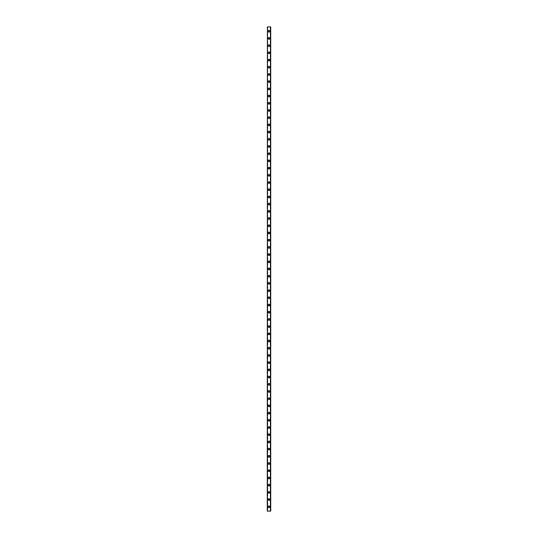 <?xml version="1.0" encoding="UTF-8"?>
<svg xmlns="http://www.w3.org/2000/svg" width="538" height="538" viewBox="0 0 538 538"><rect width="100%" height="100%" fill="white"/><g stroke="black" fill="none" stroke-linecap="round" stroke-linejoin="round"><path stroke-width="0.4" stroke-dasharray="2.69 2.02" d="M270.332 26.9L270.58 511.1L267.272 511.1L267.272 26.9L270.728 26.9L270.728 511.1L270.231 511.1L270.332 26.9M267.668 26.9L267.46 511.1L267.668 26.9M269.504 506.776A0.504 0.504 0 0 0 269 506.271A0.504 0.504 0 0 0 268.496 506.776A0.504 0.504 0 0 0 269 507.28A0.504 0.504 0 0 0 269.504 506.776A0.504 0.504 0 0 0 269 506.271A0.504 0.504 0 0 0 268.496 506.776A0.504 0.504 0 0 0 269 507.28A0.504 0.504 0 0 0 269.504 506.776M268.132 506.776A0.868 0.868 0 0 1 269 505.915A0.868 0.868 0 0 1 269.868 506.776A0.868 0.868 0 0 0 269 505.915A0.868 0.868 0 0 0 268.132 506.776A0.868 0.868 0 0 0 269 507.643A0.868 0.868 0 0 0 269.868 506.776A0.868 0.868 0 0 0 269 505.915A0.868 0.868 0 0 0 268.132 506.776A0.868 0.868 0 0 0 269 507.643A0.868 0.868 0 0 0 269.868 506.776A0.868 0.868 0 0 1 269 507.643A0.868 0.868 0 0 1 268.132 506.776M269.504 499.573A0.504 0.504 0 0 0 269 499.069A0.504 0.504 0 0 0 268.496 499.573A0.504 0.504 0 0 0 269 500.078A0.504 0.504 0 0 0 269.504 499.573A0.504 0.504 0 0 0 269 499.069A0.504 0.504 0 0 0 268.496 499.573A0.504 0.504 0 0 0 269 500.078A0.504 0.504 0 0 0 269.504 499.573M268.132 499.573A0.868 0.868 0 0 1 269 498.706A0.868 0.868 0 0 1 269.868 499.573A0.868 0.868 0 0 0 269 498.706A0.868 0.868 0 0 0 268.132 499.573A0.868 0.868 0 0 0 269 500.434A0.868 0.868 0 0 0 269.868 499.573A0.868 0.868 0 0 0 269 498.706A0.868 0.868 0 0 0 268.132 499.573A0.868 0.868 0 0 0 269 500.434A0.868 0.868 0 0 0 269.868 499.573A0.868 0.868 0 0 1 269 500.434A0.868 0.868 0 0 1 268.132 499.573M269.504 492.364A0.504 0.504 0 0 0 269 491.86A0.504 0.504 0 0 0 268.496 492.364A0.504 0.504 0 0 0 269 492.869A0.504 0.504 0 0 0 269.504 492.364A0.504 0.504 0 0 0 269 491.86A0.504 0.504 0 0 0 268.496 492.364A0.504 0.504 0 0 0 269 492.869A0.504 0.504 0 0 0 269.504 492.364M268.132 492.364A0.868 0.868 0 0 1 269 491.503A0.868 0.868 0 0 1 269.868 492.364A0.868 0.868 0 0 0 269 491.503A0.868 0.868 0 0 0 268.132 492.364A0.868 0.868 0 0 0 269 493.232A0.868 0.868 0 0 0 269.868 492.364A0.868 0.868 0 0 0 269 491.503A0.868 0.868 0 0 0 268.132 492.364A0.868 0.868 0 0 0 269 493.232A0.868 0.868 0 0 0 269.868 492.364A0.868 0.868 0 0 1 269 493.232A0.868 0.868 0 0 1 268.132 492.364M269.504 485.162A0.504 0.504 0 0 0 269 484.657A0.504 0.504 0 0 0 268.496 485.162A0.504 0.504 0 0 0 269 485.666A0.504 0.504 0 0 0 269.504 485.162A0.504 0.504 0 0 0 269 484.657A0.504 0.504 0 0 0 268.496 485.162A0.504 0.504 0 0 0 269 485.666A0.504 0.504 0 0 0 269.504 485.162M268.132 485.162A0.868 0.868 0 0 1 269 484.294A0.868 0.868 0 0 1 269.868 485.162A0.868 0.868 0 0 0 269 484.294A0.868 0.868 0 0 0 268.132 485.162A0.868 0.868 0 0 0 269 486.022A0.868 0.868 0 0 0 269.868 485.162A0.868 0.868 0 0 0 269 484.294A0.868 0.868 0 0 0 268.132 485.162A0.868 0.868 0 0 0 269 486.022A0.868 0.868 0 0 0 269.868 485.162A0.868 0.868 0 0 1 269 486.022A0.868 0.868 0 0 1 268.132 485.162M269.504 477.952A0.504 0.504 0 0 0 269 477.448A0.504 0.504 0 0 0 268.496 477.952A0.504 0.504 0 0 0 269 478.457A0.504 0.504 0 0 0 269.504 477.952A0.504 0.504 0 0 0 269 477.448A0.504 0.504 0 0 0 268.496 477.952A0.504 0.504 0 0 0 269 478.457A0.504 0.504 0 0 0 269.504 477.952M268.132 477.952A0.868 0.868 0 0 1 269 477.092A0.868 0.868 0 0 1 269.868 477.952A0.868 0.868 0 0 0 269 477.092A0.868 0.868 0 0 0 268.132 477.952A0.868 0.868 0 0 0 269 478.82A0.868 0.868 0 0 0 269.868 477.952A0.868 0.868 0 0 0 269 477.092A0.868 0.868 0 0 0 268.132 477.952A0.868 0.868 0 0 0 269 478.82A0.868 0.868 0 0 0 269.868 477.952A0.868 0.868 0 0 1 269 478.82A0.868 0.868 0 0 1 268.132 477.952M269.504 470.75A0.504 0.504 0 0 0 269 470.246A0.504 0.504 0 0 0 268.496 470.75A0.504 0.504 0 0 0 269 471.254A0.504 0.504 0 0 0 269.504 470.75A0.504 0.504 0 0 0 269 470.246A0.504 0.504 0 0 0 268.496 470.75A0.504 0.504 0 0 0 269 471.254A0.504 0.504 0 0 0 269.504 470.75M268.132 470.75A0.868 0.868 0 0 1 269 469.882A0.868 0.868 0 0 1 269.868 470.75A0.868 0.868 0 0 0 269 469.882A0.868 0.868 0 0 0 268.132 470.75A0.868 0.868 0 0 0 269 471.618A0.868 0.868 0 0 0 269.868 470.75A0.868 0.868 0 0 0 269 469.882A0.868 0.868 0 0 0 268.132 470.75A0.868 0.868 0 0 0 269 471.618A0.868 0.868 0 0 0 269.868 470.75A0.868 0.868 0 0 1 269 471.618A0.868 0.868 0 0 1 268.132 470.75M269.504 463.548A0.504 0.504 0 0 0 269 463.043A0.504 0.504 0 0 0 268.496 463.548A0.504 0.504 0 0 0 269 464.052A0.504 0.504 0 0 0 269.504 463.548A0.504 0.504 0 0 0 269 463.043A0.504 0.504 0 0 0 268.496 463.548A0.504 0.504 0 0 0 269 464.052A0.504 0.504 0 0 0 269.504 463.548M268.132 463.548A0.868 0.868 0 0 1 269 462.68A0.868 0.868 0 0 1 269.868 463.548A0.868 0.868 0 0 0 269 462.68A0.868 0.868 0 0 0 268.132 463.548A0.868 0.868 0 0 0 269 464.408A0.868 0.868 0 0 0 269.868 463.548A0.868 0.868 0 0 0 269 462.68A0.868 0.868 0 0 0 268.132 463.548A0.868 0.868 0 0 0 269 464.408A0.868 0.868 0 0 0 269.868 463.548A0.868 0.868 0 0 1 269 464.408A0.868 0.868 0 0 1 268.132 463.548M269.504 456.338A0.504 0.504 0 0 0 269 455.834A0.504 0.504 0 0 0 268.496 456.338A0.504 0.504 0 0 0 269 456.843A0.504 0.504 0 0 0 269.504 456.338A0.504 0.504 0 0 0 269 455.834A0.504 0.504 0 0 0 268.496 456.338A0.504 0.504 0 0 0 269 456.843A0.504 0.504 0 0 0 269.504 456.338M268.132 456.338A0.868 0.868 0 0 1 269 455.478A0.868 0.868 0 0 1 269.868 456.338A0.868 0.868 0 0 0 269 455.478A0.868 0.868 0 0 0 268.132 456.338A0.868 0.868 0 0 0 269 457.206A0.868 0.868 0 0 0 269.868 456.338A0.868 0.868 0 0 0 269 455.478A0.868 0.868 0 0 0 268.132 456.338A0.868 0.868 0 0 0 269 457.206A0.868 0.868 0 0 0 269.868 456.338A0.868 0.868 0 0 1 269 457.206A0.868 0.868 0 0 1 268.132 456.338M269.504 449.136A0.504 0.504 0 0 0 269 448.631A0.504 0.504 0 0 0 268.496 449.136A0.504 0.504 0 0 0 269 449.64A0.504 0.504 0 0 0 269.504 449.136A0.504 0.504 0 0 0 269 448.631A0.504 0.504 0 0 0 268.496 449.136A0.504 0.504 0 0 0 269 449.64A0.504 0.504 0 0 0 269.504 449.136M268.132 449.136A0.868 0.868 0 0 1 269 448.268A0.868 0.868 0 0 1 269.868 449.136A0.868 0.868 0 0 0 269 448.268A0.868 0.868 0 0 0 268.132 449.136A0.868 0.868 0 0 0 269 449.997A0.868 0.868 0 0 0 269.868 449.136A0.868 0.868 0 0 0 269 448.268A0.868 0.868 0 0 0 268.132 449.136A0.868 0.868 0 0 0 269 449.997A0.868 0.868 0 0 0 269.868 449.136A0.868 0.868 0 0 1 269 449.997A0.868 0.868 0 0 1 268.132 449.136M269.504 441.927A0.504 0.504 0 0 0 269 441.422A0.504 0.504 0 0 0 268.496 441.927A0.504 0.504 0 0 0 269 442.431A0.504 0.504 0 0 0 269.504 441.927A0.504 0.504 0 0 0 269 441.422A0.504 0.504 0 0 0 268.496 441.927A0.504 0.504 0 0 0 269 442.431A0.504 0.504 0 0 0 269.504 441.927M268.132 441.927A0.868 0.868 0 0 1 269 441.066A0.868 0.868 0 0 1 269.868 441.927A0.868 0.868 0 0 0 269 441.066A0.868 0.868 0 0 0 268.132 441.927A0.868 0.868 0 0 0 269 442.794A0.868 0.868 0 0 0 269.868 441.927A0.868 0.868 0 0 0 269 441.066A0.868 0.868 0 0 0 268.132 441.927A0.868 0.868 0 0 0 269 442.794A0.868 0.868 0 0 0 269.868 441.927A0.868 0.868 0 0 1 269 442.794A0.868 0.868 0 0 1 268.132 441.927M269.504 434.724A0.504 0.504 0 0 0 269 434.22A0.504 0.504 0 0 0 268.496 434.724A0.504 0.504 0 0 0 269 435.229A0.504 0.504 0 0 0 269.504 434.724A0.504 0.504 0 0 0 269 434.22A0.504 0.504 0 0 0 268.496 434.724A0.504 0.504 0 0 0 269 435.229A0.504 0.504 0 0 0 269.504 434.724M268.132 434.724A0.868 0.868 0 0 1 269 433.857A0.868 0.868 0 0 1 269.868 434.724A0.868 0.868 0 0 0 269 433.857A0.868 0.868 0 0 0 268.132 434.724A0.868 0.868 0 0 0 269 435.585A0.868 0.868 0 0 0 269.868 434.724A0.868 0.868 0 0 0 269 433.857A0.868 0.868 0 0 0 268.132 434.724A0.868 0.868 0 0 0 269 435.585A0.868 0.868 0 0 0 269.868 434.724A0.868 0.868 0 0 1 269 435.585A0.868 0.868 0 0 1 268.132 434.724M269.504 427.515A0.504 0.504 0 0 0 269 427.011A0.504 0.504 0 0 0 268.496 427.515A0.504 0.504 0 0 0 269 428.019A0.504 0.504 0 0 0 269.504 427.515A0.504 0.504 0 0 0 269 427.011A0.504 0.504 0 0 0 268.496 427.515A0.504 0.504 0 0 0 269 428.019A0.504 0.504 0 0 0 269.504 427.515M268.132 427.515A0.868 0.868 0 0 1 269 426.654A0.868 0.868 0 0 1 269.868 427.515A0.868 0.868 0 0 0 269 426.654A0.868 0.868 0 0 0 268.132 427.515A0.868 0.868 0 0 0 269 428.382A0.868 0.868 0 0 0 269.868 427.515A0.868 0.868 0 0 0 269 426.654A0.868 0.868 0 0 0 268.132 427.515A0.868 0.868 0 0 0 269 428.382A0.868 0.868 0 0 0 269.868 427.515A0.868 0.868 0 0 1 269 428.382A0.868 0.868 0 0 1 268.132 427.515M269.504 420.312A0.504 0.504 0 0 0 269 419.808A0.504 0.504 0 0 0 268.496 420.312A0.504 0.504 0 0 0 269 420.817A0.504 0.504 0 0 0 269.504 420.312A0.504 0.504 0 0 0 269 419.808A0.504 0.504 0 0 0 268.496 420.312A0.504 0.504 0 0 0 269 420.817A0.504 0.504 0 0 0 269.504 420.312M268.132 420.312A0.868 0.868 0 0 1 269 419.445A0.868 0.868 0 0 1 269.868 420.312A0.868 0.868 0 0 0 269 419.445A0.868 0.868 0 0 0 268.132 420.312A0.868 0.868 0 0 0 269 421.18A0.868 0.868 0 0 0 269.868 420.312A0.868 0.868 0 0 0 269 419.445A0.868 0.868 0 0 0 268.132 420.312A0.868 0.868 0 0 0 269 421.18A0.868 0.868 0 0 0 269.868 420.312A0.868 0.868 0 0 1 269 421.18A0.868 0.868 0 0 1 268.132 420.312M269.504 413.11A0.504 0.504 0 0 0 269 412.606A0.504 0.504 0 0 0 268.496 413.11A0.504 0.504 0 0 0 269 413.614A0.504 0.504 0 0 0 269.504 413.11A0.504 0.504 0 0 0 269 412.606A0.504 0.504 0 0 0 268.496 413.11A0.504 0.504 0 0 0 269 413.614A0.504 0.504 0 0 0 269.504 413.11M268.132 413.11A0.868 0.868 0 0 1 269 412.243A0.868 0.868 0 0 1 269.868 413.11A0.868 0.868 0 0 0 269 412.243A0.868 0.868 0 0 0 268.132 413.11A0.868 0.868 0 0 0 269 413.971A0.868 0.868 0 0 0 269.868 413.11A0.868 0.868 0 0 0 269 412.243A0.868 0.868 0 0 0 268.132 413.11A0.868 0.868 0 0 0 269 413.971A0.868 0.868 0 0 0 269.868 413.11A0.868 0.868 0 0 1 269 413.971A0.868 0.868 0 0 1 268.132 413.11M269.504 405.901A0.504 0.504 0 0 0 269 405.396A0.504 0.504 0 0 0 268.496 405.901A0.504 0.504 0 0 0 269 406.405A0.504 0.504 0 0 0 269.504 405.901A0.504 0.504 0 0 0 269 405.396A0.504 0.504 0 0 0 268.496 405.901A0.504 0.504 0 0 0 269 406.405A0.504 0.504 0 0 0 269.504 405.901M268.132 405.901A0.868 0.868 0 0 1 269 405.04A0.868 0.868 0 0 1 269.868 405.901A0.868 0.868 0 0 0 269 405.04A0.868 0.868 0 0 0 268.132 405.901A0.868 0.868 0 0 0 269 406.768A0.868 0.868 0 0 0 269.868 405.901A0.868 0.868 0 0 0 269 405.04A0.868 0.868 0 0 0 268.132 405.901A0.868 0.868 0 0 0 269 406.768A0.868 0.868 0 0 0 269.868 405.901A0.868 0.868 0 0 1 269 406.768A0.868 0.868 0 0 1 268.132 405.901M269.504 398.698A0.504 0.504 0 0 0 269 398.194A0.504 0.504 0 0 0 268.496 398.698A0.504 0.504 0 0 0 269 399.203A0.504 0.504 0 0 0 269.504 398.698A0.504 0.504 0 0 0 269 398.194A0.504 0.504 0 0 0 268.496 398.698A0.504 0.504 0 0 0 269 399.203A0.504 0.504 0 0 0 269.504 398.698M268.132 398.698A0.868 0.868 0 0 1 269 397.831A0.868 0.868 0 0 1 269.868 398.698A0.868 0.868 0 0 0 269 397.831A0.868 0.868 0 0 0 268.132 398.698A0.868 0.868 0 0 0 269 399.559A0.868 0.868 0 0 0 269.868 398.698A0.868 0.868 0 0 0 269 397.831A0.868 0.868 0 0 0 268.132 398.698A0.868 0.868 0 0 0 269 399.559A0.868 0.868 0 0 0 269.868 398.698A0.868 0.868 0 0 1 269 399.559A0.868 0.868 0 0 1 268.132 398.698M269.504 391.489A0.504 0.504 0 0 0 269 390.985A0.504 0.504 0 0 0 268.496 391.489A0.504 0.504 0 0 0 269 391.994A0.504 0.504 0 0 0 269.504 391.489A0.504 0.504 0 0 0 269 390.985A0.504 0.504 0 0 0 268.496 391.489A0.504 0.504 0 0 0 269 391.994A0.504 0.504 0 0 0 269.504 391.489M268.132 391.489A0.868 0.868 0 0 1 269 390.628A0.868 0.868 0 0 1 269.868 391.489A0.868 0.868 0 0 0 269 390.628A0.868 0.868 0 0 0 268.132 391.489A0.868 0.868 0 0 0 269 392.357A0.868 0.868 0 0 0 269.868 391.489A0.868 0.868 0 0 0 269 390.628A0.868 0.868 0 0 0 268.132 391.489A0.868 0.868 0 0 0 269 392.357A0.868 0.868 0 0 0 269.868 391.489A0.868 0.868 0 0 1 269 392.357A0.868 0.868 0 0 1 268.132 391.489M269.504 384.287A0.504 0.504 0 0 0 269 383.782A0.504 0.504 0 0 0 268.496 384.287A0.504 0.504 0 0 0 269 384.791A0.504 0.504 0 0 0 269.504 384.287A0.504 0.504 0 0 0 269 383.782A0.504 0.504 0 0 0 268.496 384.287A0.504 0.504 0 0 0 269 384.791A0.504 0.504 0 0 0 269.504 384.287M268.132 384.287A0.868 0.868 0 0 1 269 383.419A0.868 0.868 0 0 1 269.868 384.287A0.868 0.868 0 0 0 269 383.419A0.868 0.868 0 0 0 268.132 384.287A0.868 0.868 0 0 0 269 385.147A0.868 0.868 0 0 0 269.868 384.287A0.868 0.868 0 0 0 269 383.419A0.868 0.868 0 0 0 268.132 384.287A0.868 0.868 0 0 0 269 385.147A0.868 0.868 0 0 0 269.868 384.287A0.868 0.868 0 0 1 269 385.147A0.868 0.868 0 0 1 268.132 384.287M269.504 377.077A0.504 0.504 0 0 0 269 376.573A0.504 0.504 0 0 0 268.496 377.077A0.504 0.504 0 0 0 269 377.582A0.504 0.504 0 0 0 269.504 377.077A0.504 0.504 0 0 0 269 376.573A0.504 0.504 0 0 0 268.496 377.077A0.504 0.504 0 0 0 269 377.582A0.504 0.504 0 0 0 269.504 377.077M268.132 377.077A0.868 0.868 0 0 1 269 376.217A0.868 0.868 0 0 1 269.868 377.077A0.868 0.868 0 0 0 269 376.217A0.868 0.868 0 0 0 268.132 377.077A0.868 0.868 0 0 0 269 377.945A0.868 0.868 0 0 0 269.868 377.077A0.868 0.868 0 0 0 269 376.217A0.868 0.868 0 0 0 268.132 377.077A0.868 0.868 0 0 0 269 377.945A0.868 0.868 0 0 0 269.868 377.077A0.868 0.868 0 0 1 269 377.945A0.868 0.868 0 0 1 268.132 377.077M269.504 369.875A0.504 0.504 0 0 0 269 369.371A0.504 0.504 0 0 0 268.496 369.875A0.504 0.504 0 0 0 269 370.379A0.504 0.504 0 0 0 269.504 369.875A0.504 0.504 0 0 0 269 369.371A0.504 0.504 0 0 0 268.496 369.875A0.504 0.504 0 0 0 269 370.379A0.504 0.504 0 0 0 269.504 369.875M268.132 369.875A0.868 0.868 0 0 1 269 369.007A0.868 0.868 0 0 1 269.868 369.875A0.868 0.868 0 0 0 269 369.007A0.868 0.868 0 0 0 268.132 369.875A0.868 0.868 0 0 0 269 370.743A0.868 0.868 0 0 0 269.868 369.875A0.868 0.868 0 0 0 269 369.007A0.868 0.868 0 0 0 268.132 369.875A0.868 0.868 0 0 0 269 370.743A0.868 0.868 0 0 0 269.868 369.875A0.868 0.868 0 0 1 269 370.743A0.868 0.868 0 0 1 268.132 369.875M269.504 362.673A0.504 0.504 0 0 0 269 362.168A0.504 0.504 0 0 0 268.496 362.673A0.504 0.504 0 0 0 269 363.177A0.504 0.504 0 0 0 269.504 362.673A0.504 0.504 0 0 0 269 362.168A0.504 0.504 0 0 0 268.496 362.673A0.504 0.504 0 0 0 269 363.177A0.504 0.504 0 0 0 269.504 362.673M268.132 362.673A0.868 0.868 0 0 1 269 361.805A0.868 0.868 0 0 1 269.868 362.673A0.868 0.868 0 0 0 269 361.805A0.868 0.868 0 0 0 268.132 362.673A0.868 0.868 0 0 0 269 363.533A0.868 0.868 0 0 0 269.868 362.673A0.868 0.868 0 0 0 269 361.805A0.868 0.868 0 0 0 268.132 362.673A0.868 0.868 0 0 0 269 363.533A0.868 0.868 0 0 0 269.868 362.673A0.868 0.868 0 0 1 269 363.533A0.868 0.868 0 0 1 268.132 362.673M269.504 355.463A0.504 0.504 0 0 0 269 354.959A0.504 0.504 0 0 0 268.496 355.463A0.504 0.504 0 0 0 269 355.968A0.504 0.504 0 0 0 269.504 355.463A0.504 0.504 0 0 0 269 354.959A0.504 0.504 0 0 0 268.496 355.463A0.504 0.504 0 0 0 269 355.968A0.504 0.504 0 0 0 269.504 355.463M268.132 355.463A0.868 0.868 0 0 1 269 354.603A0.868 0.868 0 0 1 269.868 355.463A0.868 0.868 0 0 0 269 354.603A0.868 0.868 0 0 0 268.132 355.463A0.868 0.868 0 0 0 269 356.331A0.868 0.868 0 0 0 269.868 355.463A0.868 0.868 0 0 0 269 354.603A0.868 0.868 0 0 0 268.132 355.463A0.868 0.868 0 0 0 269 356.331A0.868 0.868 0 0 0 269.868 355.463A0.868 0.868 0 0 1 269 356.331A0.868 0.868 0 0 1 268.132 355.463M269.504 348.261A0.504 0.504 0 0 0 269 347.756A0.504 0.504 0 0 0 268.496 348.261A0.504 0.504 0 0 0 269 348.765A0.504 0.504 0 0 0 269.504 348.261A0.504 0.504 0 0 0 269 347.756A0.504 0.504 0 0 0 268.496 348.261A0.504 0.504 0 0 0 269 348.765A0.504 0.504 0 0 0 269.504 348.261M268.132 348.261A0.868 0.868 0 0 1 269 347.393A0.868 0.868 0 0 1 269.868 348.261A0.868 0.868 0 0 0 269 347.393A0.868 0.868 0 0 0 268.132 348.261A0.868 0.868 0 0 0 269 349.122A0.868 0.868 0 0 0 269.868 348.261A0.868 0.868 0 0 0 269 347.393A0.868 0.868 0 0 0 268.132 348.261A0.868 0.868 0 0 0 269 349.122A0.868 0.868 0 0 0 269.868 348.261A0.868 0.868 0 0 1 269 349.122A0.868 0.868 0 0 1 268.132 348.261M269.504 341.052A0.504 0.504 0 0 0 269 340.547A0.504 0.504 0 0 0 268.496 341.052A0.504 0.504 0 0 0 269 341.556A0.504 0.504 0 0 0 269.504 341.052A0.504 0.504 0 0 0 269 340.547A0.504 0.504 0 0 0 268.496 341.052A0.504 0.504 0 0 0 269 341.556A0.504 0.504 0 0 0 269.504 341.052M268.132 341.052A0.868 0.868 0 0 1 269 340.191A0.868 0.868 0 0 1 269.868 341.052A0.868 0.868 0 0 0 269 340.191A0.868 0.868 0 0 0 268.132 341.052A0.868 0.868 0 0 0 269 341.919A0.868 0.868 0 0 0 269.868 341.052A0.868 0.868 0 0 0 269 340.191A0.868 0.868 0 0 0 268.132 341.052A0.868 0.868 0 0 0 269 341.919A0.868 0.868 0 0 0 269.868 341.052A0.868 0.868 0 0 1 269 341.919A0.868 0.868 0 0 1 268.132 341.052M269.504 333.849A0.504 0.504 0 0 0 269 333.345A0.504 0.504 0 0 0 268.496 333.849A0.504 0.504 0 0 0 269 334.354A0.504 0.504 0 0 0 269.504 333.849A0.504 0.504 0 0 0 269 333.345A0.504 0.504 0 0 0 268.496 333.849A0.504 0.504 0 0 0 269 334.354A0.504 0.504 0 0 0 269.504 333.849M268.132 333.849A0.868 0.868 0 0 1 269 332.982A0.868 0.868 0 0 1 269.868 333.849A0.868 0.868 0 0 0 269 332.982A0.868 0.868 0 0 0 268.132 333.849A0.868 0.868 0 0 0 269 334.71A0.868 0.868 0 0 0 269.868 333.849A0.868 0.868 0 0 0 269 332.982A0.868 0.868 0 0 0 268.132 333.849A0.868 0.868 0 0 0 269 334.71A0.868 0.868 0 0 0 269.868 333.849A0.868 0.868 0 0 1 269 334.71A0.868 0.868 0 0 1 268.132 333.849M269.504 326.64A0.504 0.504 0 0 0 269 326.136A0.504 0.504 0 0 0 268.496 326.64A0.504 0.504 0 0 0 269 327.144A0.504 0.504 0 0 0 269.504 326.64A0.504 0.504 0 0 0 269 326.136A0.504 0.504 0 0 0 268.496 326.64A0.504 0.504 0 0 0 269 327.144A0.504 0.504 0 0 0 269.504 326.64M268.132 326.64A0.868 0.868 0 0 1 269 325.779A0.868 0.868 0 0 1 269.868 326.64A0.868 0.868 0 0 0 269 325.779A0.868 0.868 0 0 0 268.132 326.64A0.868 0.868 0 0 0 269 327.507A0.868 0.868 0 0 0 269.868 326.64A0.868 0.868 0 0 0 269 325.779A0.868 0.868 0 0 0 268.132 326.64A0.868 0.868 0 0 0 269 327.507A0.868 0.868 0 0 0 269.868 326.64A0.868 0.868 0 0 1 269 327.507A0.868 0.868 0 0 1 268.132 326.64M269.504 319.438A0.504 0.504 0 0 0 269 318.933A0.504 0.504 0 0 0 268.496 319.438A0.504 0.504 0 0 0 269 319.942A0.504 0.504 0 0 0 269.504 319.438A0.504 0.504 0 0 0 269 318.933A0.504 0.504 0 0 0 268.496 319.438A0.504 0.504 0 0 0 269 319.942A0.504 0.504 0 0 0 269.504 319.438M268.132 319.438A0.868 0.868 0 0 1 269 318.57A0.868 0.868 0 0 1 269.868 319.438A0.868 0.868 0 0 0 269 318.57A0.868 0.868 0 0 0 268.132 319.438A0.868 0.868 0 0 0 269 320.305A0.868 0.868 0 0 0 269.868 319.438A0.868 0.868 0 0 0 269 318.57A0.868 0.868 0 0 0 268.132 319.438A0.868 0.868 0 0 0 269 320.305A0.868 0.868 0 0 0 269.868 319.438A0.868 0.868 0 0 1 269 320.305A0.868 0.868 0 0 1 268.132 319.438M269.504 312.235A0.504 0.504 0 0 0 269 311.731A0.504 0.504 0 0 0 268.496 312.235A0.504 0.504 0 0 0 269 312.739A0.504 0.504 0 0 0 269.504 312.235A0.504 0.504 0 0 0 269 311.731A0.504 0.504 0 0 0 268.496 312.235A0.504 0.504 0 0 0 269 312.739A0.504 0.504 0 0 0 269.504 312.235M268.132 312.235A0.868 0.868 0 0 1 269 311.368A0.868 0.868 0 0 1 269.868 312.235A0.868 0.868 0 0 0 269 311.368A0.868 0.868 0 0 0 268.132 312.235A0.868 0.868 0 0 0 269 313.096A0.868 0.868 0 0 0 269.868 312.235A0.868 0.868 0 0 0 269 311.368A0.868 0.868 0 0 0 268.132 312.235A0.868 0.868 0 0 0 269 313.096A0.868 0.868 0 0 0 269.868 312.235A0.868 0.868 0 0 1 269 313.096A0.868 0.868 0 0 1 268.132 312.235M269.504 305.026A0.504 0.504 0 0 0 269 304.521A0.504 0.504 0 0 0 268.496 305.026A0.504 0.504 0 0 0 269 305.53A0.504 0.504 0 0 0 269.504 305.026A0.504 0.504 0 0 0 269 304.521A0.504 0.504 0 0 0 268.496 305.026A0.504 0.504 0 0 0 269 305.53A0.504 0.504 0 0 0 269.504 305.026M268.132 305.026A0.868 0.868 0 0 1 269 304.165A0.868 0.868 0 0 1 269.868 305.026A0.868 0.868 0 0 0 269 304.165A0.868 0.868 0 0 0 268.132 305.026A0.868 0.868 0 0 0 269 305.893A0.868 0.868 0 0 0 269.868 305.026A0.868 0.868 0 0 0 269 304.165A0.868 0.868 0 0 0 268.132 305.026A0.868 0.868 0 0 0 269 305.893A0.868 0.868 0 0 0 269.868 305.026A0.868 0.868 0 0 1 269 305.893A0.868 0.868 0 0 1 268.132 305.026M269.504 297.823A0.504 0.504 0 0 0 269 297.319A0.504 0.504 0 0 0 268.496 297.823A0.504 0.504 0 0 0 269 298.328A0.504 0.504 0 0 0 269.504 297.823A0.504 0.504 0 0 0 269 297.319A0.504 0.504 0 0 0 268.496 297.823A0.504 0.504 0 0 0 269 298.328A0.504 0.504 0 0 0 269.504 297.823M268.132 297.823A0.868 0.868 0 0 1 269 296.956A0.868 0.868 0 0 1 269.868 297.823A0.868 0.868 0 0 0 269 296.956A0.868 0.868 0 0 0 268.132 297.823A0.868 0.868 0 0 0 269 298.684A0.868 0.868 0 0 0 269.868 297.823A0.868 0.868 0 0 0 269 296.956A0.868 0.868 0 0 0 268.132 297.823A0.868 0.868 0 0 0 269 298.684A0.868 0.868 0 0 0 269.868 297.823A0.868 0.868 0 0 1 269 298.684A0.868 0.868 0 0 1 268.132 297.823M269.504 290.614A0.504 0.504 0 0 0 269 290.11A0.504 0.504 0 0 0 268.496 290.614A0.504 0.504 0 0 0 269 291.119A0.504 0.504 0 0 0 269.504 290.614A0.504 0.504 0 0 0 269 290.11A0.504 0.504 0 0 0 268.496 290.614A0.504 0.504 0 0 0 269 291.119A0.504 0.504 0 0 0 269.504 290.614M268.132 290.614A0.868 0.868 0 0 1 269 289.753A0.868 0.868 0 0 1 269.868 290.614A0.868 0.868 0 0 0 269 289.753A0.868 0.868 0 0 0 268.132 290.614A0.868 0.868 0 0 0 269 291.482A0.868 0.868 0 0 0 269.868 290.614A0.868 0.868 0 0 0 269 289.753A0.868 0.868 0 0 0 268.132 290.614A0.868 0.868 0 0 0 269 291.482A0.868 0.868 0 0 0 269.868 290.614A0.868 0.868 0 0 1 269 291.482A0.868 0.868 0 0 1 268.132 290.614M269.504 283.412A0.504 0.504 0 0 0 269 282.907A0.504 0.504 0 0 0 268.496 283.412A0.504 0.504 0 0 0 269 283.916A0.504 0.504 0 0 0 269.504 283.412A0.504 0.504 0 0 0 269 282.907A0.504 0.504 0 0 0 268.496 283.412A0.504 0.504 0 0 0 269 283.916A0.504 0.504 0 0 0 269.504 283.412M268.132 283.412A0.868 0.868 0 0 1 269 282.544A0.868 0.868 0 0 1 269.868 283.412A0.868 0.868 0 0 0 269 282.544A0.868 0.868 0 0 0 268.132 283.412A0.868 0.868 0 0 0 269 284.272A0.868 0.868 0 0 0 269.868 283.412A0.868 0.868 0 0 0 269 282.544A0.868 0.868 0 0 0 268.132 283.412A0.868 0.868 0 0 0 269 284.272A0.868 0.868 0 0 0 269.868 283.412A0.868 0.868 0 0 1 269 284.272A0.868 0.868 0 0 1 268.132 283.412M269.504 276.202A0.504 0.504 0 0 0 269 275.698A0.504 0.504 0 0 0 268.496 276.202A0.504 0.504 0 0 0 269 276.707A0.504 0.504 0 0 0 269.504 276.202A0.504 0.504 0 0 0 269 275.698A0.504 0.504 0 0 0 268.496 276.202A0.504 0.504 0 0 0 269 276.707A0.504 0.504 0 0 0 269.504 276.202M268.132 276.202A0.868 0.868 0 0 1 269 275.342A0.868 0.868 0 0 1 269.868 276.202A0.868 0.868 0 0 0 269 275.342A0.868 0.868 0 0 0 268.132 276.202A0.868 0.868 0 0 0 269 277.07A0.868 0.868 0 0 0 269.868 276.202A0.868 0.868 0 0 0 269 275.342A0.868 0.868 0 0 0 268.132 276.202A0.868 0.868 0 0 0 269 277.07A0.868 0.868 0 0 0 269.868 276.202A0.868 0.868 0 0 1 269 277.07A0.868 0.868 0 0 1 268.132 276.202M269.504 269A0.504 0.504 0 0 0 269 268.496A0.504 0.504 0 0 0 268.496 269A0.504 0.504 0 0 0 269 269.504A0.504 0.504 0 0 0 269.504 269A0.504 0.504 0 0 0 269 268.496A0.504 0.504 0 0 0 268.496 269A0.504 0.504 0 0 0 269 269.504A0.504 0.504 0 0 0 269.504 269M268.132 269A0.868 0.868 0 0 1 269 268.132A0.868 0.868 0 0 1 269.868 269A0.868 0.868 0 0 0 269 268.132A0.868 0.868 0 0 0 268.132 269A0.868 0.868 0 0 0 269 269.868A0.868 0.868 0 0 0 269.868 269A0.868 0.868 0 0 0 269 268.132A0.868 0.868 0 0 0 268.132 269A0.868 0.868 0 0 0 269 269.868A0.868 0.868 0 0 0 269.868 269A0.868 0.868 0 0 1 269 269.868A0.868 0.868 0 0 1 268.132 269M269.504 261.798A0.504 0.504 0 0 0 269 261.293A0.504 0.504 0 0 0 268.496 261.798A0.504 0.504 0 0 0 269 262.302A0.504 0.504 0 0 0 269.504 261.798A0.504 0.504 0 0 0 269 261.293A0.504 0.504 0 0 0 268.496 261.798A0.504 0.504 0 0 0 269 262.302A0.504 0.504 0 0 0 269.504 261.798M268.132 261.798A0.868 0.868 0 0 1 269 260.93A0.868 0.868 0 0 1 269.868 261.798A0.868 0.868 0 0 0 269 260.93A0.868 0.868 0 0 0 268.132 261.798A0.868 0.868 0 0 0 269 262.658A0.868 0.868 0 0 0 269.868 261.798A0.868 0.868 0 0 0 269 260.93A0.868 0.868 0 0 0 268.132 261.798A0.868 0.868 0 0 0 269 262.658A0.868 0.868 0 0 0 269.868 261.798A0.868 0.868 0 0 1 269 262.658A0.868 0.868 0 0 1 268.132 261.798M269.504 254.588A0.504 0.504 0 0 0 269 254.084A0.504 0.504 0 0 0 268.496 254.588A0.504 0.504 0 0 0 269 255.093A0.504 0.504 0 0 0 269.504 254.588A0.504 0.504 0 0 0 269 254.084A0.504 0.504 0 0 0 268.496 254.588A0.504 0.504 0 0 0 269 255.093A0.504 0.504 0 0 0 269.504 254.588M268.132 254.588A0.868 0.868 0 0 1 269 253.728A0.868 0.868 0 0 1 269.868 254.588A0.868 0.868 0 0 0 269 253.728A0.868 0.868 0 0 0 268.132 254.588A0.868 0.868 0 0 0 269 255.456A0.868 0.868 0 0 0 269.868 254.588A0.868 0.868 0 0 0 269 253.728A0.868 0.868 0 0 0 268.132 254.588A0.868 0.868 0 0 0 269 255.456A0.868 0.868 0 0 0 269.868 254.588A0.868 0.868 0 0 1 269 255.456A0.868 0.868 0 0 1 268.132 254.588M269.504 247.386A0.504 0.504 0 0 0 269 246.881A0.504 0.504 0 0 0 268.496 247.386A0.504 0.504 0 0 0 269 247.89A0.504 0.504 0 0 0 269.504 247.386A0.504 0.504 0 0 0 269 246.881A0.504 0.504 0 0 0 268.496 247.386A0.504 0.504 0 0 0 269 247.89A0.504 0.504 0 0 0 269.504 247.386M268.132 247.386A0.868 0.868 0 0 1 269 246.518A0.868 0.868 0 0 1 269.868 247.386A0.868 0.868 0 0 0 269 246.518A0.868 0.868 0 0 0 268.132 247.386A0.868 0.868 0 0 0 269 248.247A0.868 0.868 0 0 0 269.868 247.386A0.868 0.868 0 0 0 269 246.518A0.868 0.868 0 0 0 268.132 247.386A0.868 0.868 0 0 0 269 248.247A0.868 0.868 0 0 0 269.868 247.386A0.868 0.868 0 0 1 269 248.247A0.868 0.868 0 0 1 268.132 247.386M269.504 240.177A0.504 0.504 0 0 0 269 239.672A0.504 0.504 0 0 0 268.496 240.177A0.504 0.504 0 0 0 269 240.681A0.504 0.504 0 0 0 269.504 240.177A0.504 0.504 0 0 0 269 239.672A0.504 0.504 0 0 0 268.496 240.177A0.504 0.504 0 0 0 269 240.681A0.504 0.504 0 0 0 269.504 240.177M268.132 240.177A0.868 0.868 0 0 1 269 239.316A0.868 0.868 0 0 1 269.868 240.177A0.868 0.868 0 0 0 269 239.316A0.868 0.868 0 0 0 268.132 240.177A0.868 0.868 0 0 0 269 241.044A0.868 0.868 0 0 0 269.868 240.177A0.868 0.868 0 0 0 269 239.316A0.868 0.868 0 0 0 268.132 240.177A0.868 0.868 0 0 0 269 241.044A0.868 0.868 0 0 0 269.868 240.177A0.868 0.868 0 0 1 269 241.044A0.868 0.868 0 0 1 268.132 240.177M269.504 232.974A0.504 0.504 0 0 0 269 232.47A0.504 0.504 0 0 0 268.496 232.974A0.504 0.504 0 0 0 269 233.479A0.504 0.504 0 0 0 269.504 232.974A0.504 0.504 0 0 0 269 232.47A0.504 0.504 0 0 0 268.496 232.974A0.504 0.504 0 0 0 269 233.479A0.504 0.504 0 0 0 269.504 232.974M268.132 232.974A0.868 0.868 0 0 1 269 232.107A0.868 0.868 0 0 1 269.868 232.974A0.868 0.868 0 0 0 269 232.107A0.868 0.868 0 0 0 268.132 232.974A0.868 0.868 0 0 0 269 233.835A0.868 0.868 0 0 0 269.868 232.974A0.868 0.868 0 0 0 269 232.107A0.868 0.868 0 0 0 268.132 232.974A0.868 0.868 0 0 0 269 233.835A0.868 0.868 0 0 0 269.868 232.974A0.868 0.868 0 0 1 269 233.835A0.868 0.868 0 0 1 268.132 232.974M269.504 225.765A0.504 0.504 0 0 0 269 225.261A0.504 0.504 0 0 0 268.496 225.765A0.504 0.504 0 0 0 269 226.269A0.504 0.504 0 0 0 269.504 225.765A0.504 0.504 0 0 0 269 225.261A0.504 0.504 0 0 0 268.496 225.765A0.504 0.504 0 0 0 269 226.269A0.504 0.504 0 0 0 269.504 225.765M268.132 225.765A0.868 0.868 0 0 1 269 224.904A0.868 0.868 0 0 1 269.868 225.765A0.868 0.868 0 0 0 269 224.904A0.868 0.868 0 0 0 268.132 225.765A0.868 0.868 0 0 0 269 226.632A0.868 0.868 0 0 0 269.868 225.765A0.868 0.868 0 0 0 269 224.904A0.868 0.868 0 0 0 268.132 225.765A0.868 0.868 0 0 0 269 226.632A0.868 0.868 0 0 0 269.868 225.765A0.868 0.868 0 0 1 269 226.632A0.868 0.868 0 0 1 268.132 225.765M269.504 218.562A0.504 0.504 0 0 0 269 218.058A0.504 0.504 0 0 0 268.496 218.562A0.504 0.504 0 0 0 269 219.067A0.504 0.504 0 0 0 269.504 218.562A0.504 0.504 0 0 0 269 218.058A0.504 0.504 0 0 0 268.496 218.562A0.504 0.504 0 0 0 269 219.067A0.504 0.504 0 0 0 269.504 218.562M268.132 218.562A0.868 0.868 0 0 1 269 217.695A0.868 0.868 0 0 1 269.868 218.562A0.868 0.868 0 0 0 269 217.695A0.868 0.868 0 0 0 268.132 218.562A0.868 0.868 0 0 0 269 219.43A0.868 0.868 0 0 0 269.868 218.562A0.868 0.868 0 0 0 269 217.695A0.868 0.868 0 0 0 268.132 218.562A0.868 0.868 0 0 0 269 219.43A0.868 0.868 0 0 0 269.868 218.562A0.868 0.868 0 0 1 269 219.43A0.868 0.868 0 0 1 268.132 218.562M269.504 211.36A0.504 0.504 0 0 0 269 210.856A0.504 0.504 0 0 0 268.496 211.36A0.504 0.504 0 0 0 269 211.864A0.504 0.504 0 0 0 269.504 211.36A0.504 0.504 0 0 0 269 210.856A0.504 0.504 0 0 0 268.496 211.36A0.504 0.504 0 0 0 269 211.864A0.504 0.504 0 0 0 269.504 211.36M268.132 211.36A0.868 0.868 0 0 1 269 210.493A0.868 0.868 0 0 1 269.868 211.36A0.868 0.868 0 0 0 269 210.493A0.868 0.868 0 0 0 268.132 211.36A0.868 0.868 0 0 0 269 212.221A0.868 0.868 0 0 0 269.868 211.36A0.868 0.868 0 0 0 269 210.493A0.868 0.868 0 0 0 268.132 211.36A0.868 0.868 0 0 0 269 212.221A0.868 0.868 0 0 0 269.868 211.36A0.868 0.868 0 0 1 269 212.221A0.868 0.868 0 0 1 268.132 211.36M269.504 204.151A0.504 0.504 0 0 0 269 203.646A0.504 0.504 0 0 0 268.496 204.151A0.504 0.504 0 0 0 269 204.655A0.504 0.504 0 0 0 269.504 204.151A0.504 0.504 0 0 0 269 203.646A0.504 0.504 0 0 0 268.496 204.151A0.504 0.504 0 0 0 269 204.655A0.504 0.504 0 0 0 269.504 204.151M268.132 204.151A0.868 0.868 0 0 1 269 203.29A0.868 0.868 0 0 1 269.868 204.151A0.868 0.868 0 0 0 269 203.29A0.868 0.868 0 0 0 268.132 204.151A0.868 0.868 0 0 0 269 205.018A0.868 0.868 0 0 0 269.868 204.151A0.868 0.868 0 0 0 269 203.29A0.868 0.868 0 0 0 268.132 204.151A0.868 0.868 0 0 0 269 205.018A0.868 0.868 0 0 0 269.868 204.151A0.868 0.868 0 0 1 269 205.018A0.868 0.868 0 0 1 268.132 204.151M269.504 196.948A0.504 0.504 0 0 0 269 196.444A0.504 0.504 0 0 0 268.496 196.948A0.504 0.504 0 0 0 269 197.453A0.504 0.504 0 0 0 269.504 196.948A0.504 0.504 0 0 0 269 196.444A0.504 0.504 0 0 0 268.496 196.948A0.504 0.504 0 0 0 269 197.453A0.504 0.504 0 0 0 269.504 196.948M268.132 196.948A0.868 0.868 0 0 1 269 196.081A0.868 0.868 0 0 1 269.868 196.948A0.868 0.868 0 0 0 269 196.081A0.868 0.868 0 0 0 268.132 196.948A0.868 0.868 0 0 0 269 197.809A0.868 0.868 0 0 0 269.868 196.948A0.868 0.868 0 0 0 269 196.081A0.868 0.868 0 0 0 268.132 196.948A0.868 0.868 0 0 0 269 197.809A0.868 0.868 0 0 0 269.868 196.948A0.868 0.868 0 0 1 269 197.809A0.868 0.868 0 0 1 268.132 196.948M269.504 189.739A0.504 0.504 0 0 0 269 189.235A0.504 0.504 0 0 0 268.496 189.739A0.504 0.504 0 0 0 269 190.244A0.504 0.504 0 0 0 269.504 189.739A0.504 0.504 0 0 0 269 189.235A0.504 0.504 0 0 0 268.496 189.739A0.504 0.504 0 0 0 269 190.244A0.504 0.504 0 0 0 269.504 189.739M268.132 189.739A0.868 0.868 0 0 1 269 188.878A0.868 0.868 0 0 1 269.868 189.739A0.868 0.868 0 0 0 269 188.878A0.868 0.868 0 0 0 268.132 189.739A0.868 0.868 0 0 0 269 190.607A0.868 0.868 0 0 0 269.868 189.739A0.868 0.868 0 0 0 269 188.878A0.868 0.868 0 0 0 268.132 189.739A0.868 0.868 0 0 0 269 190.607A0.868 0.868 0 0 0 269.868 189.739A0.868 0.868 0 0 1 269 190.607A0.868 0.868 0 0 1 268.132 189.739M269.504 182.537A0.504 0.504 0 0 0 269 182.032A0.504 0.504 0 0 0 268.496 182.537A0.504 0.504 0 0 0 269 183.041A0.504 0.504 0 0 0 269.504 182.537A0.504 0.504 0 0 0 269 182.032A0.504 0.504 0 0 0 268.496 182.537A0.504 0.504 0 0 0 269 183.041A0.504 0.504 0 0 0 269.504 182.537M268.132 182.537A0.868 0.868 0 0 1 269 181.669A0.868 0.868 0 0 1 269.868 182.537A0.868 0.868 0 0 0 269 181.669A0.868 0.868 0 0 0 268.132 182.537A0.868 0.868 0 0 0 269 183.397A0.868 0.868 0 0 0 269.868 182.537A0.868 0.868 0 0 0 269 181.669A0.868 0.868 0 0 0 268.132 182.537A0.868 0.868 0 0 0 269 183.397A0.868 0.868 0 0 0 269.868 182.537A0.868 0.868 0 0 1 269 183.397A0.868 0.868 0 0 1 268.132 182.537M269.504 175.327A0.504 0.504 0 0 0 269 174.823A0.504 0.504 0 0 0 268.496 175.327A0.504 0.504 0 0 0 269 175.832A0.504 0.504 0 0 0 269.504 175.327A0.504 0.504 0 0 0 269 174.823A0.504 0.504 0 0 0 268.496 175.327A0.504 0.504 0 0 0 269 175.832A0.504 0.504 0 0 0 269.504 175.327M268.132 175.327A0.868 0.868 0 0 1 269 174.467A0.868 0.868 0 0 1 269.868 175.327A0.868 0.868 0 0 0 269 174.467A0.868 0.868 0 0 0 268.132 175.327A0.868 0.868 0 0 0 269 176.195A0.868 0.868 0 0 0 269.868 175.327A0.868 0.868 0 0 0 269 174.467A0.868 0.868 0 0 0 268.132 175.327A0.868 0.868 0 0 0 269 176.195A0.868 0.868 0 0 0 269.868 175.327A0.868 0.868 0 0 1 269 176.195A0.868 0.868 0 0 1 268.132 175.327M269.504 168.125A0.504 0.504 0 0 0 269 167.621A0.504 0.504 0 0 0 268.496 168.125A0.504 0.504 0 0 0 269 168.629A0.504 0.504 0 0 0 269.504 168.125A0.504 0.504 0 0 0 269 167.621A0.504 0.504 0 0 0 268.496 168.125A0.504 0.504 0 0 0 269 168.629A0.504 0.504 0 0 0 269.504 168.125M268.132 168.125A0.868 0.868 0 0 1 269 167.257A0.868 0.868 0 0 1 269.868 168.125A0.868 0.868 0 0 0 269 167.257A0.868 0.868 0 0 0 268.132 168.125A0.868 0.868 0 0 0 269 168.993A0.868 0.868 0 0 0 269.868 168.125A0.868 0.868 0 0 0 269 167.257A0.868 0.868 0 0 0 268.132 168.125A0.868 0.868 0 0 0 269 168.993A0.868 0.868 0 0 0 269.868 168.125A0.868 0.868 0 0 1 269 168.993A0.868 0.868 0 0 1 268.132 168.125M269.504 160.923A0.504 0.504 0 0 0 269 160.418A0.504 0.504 0 0 0 268.496 160.923A0.504 0.504 0 0 0 269 161.427A0.504 0.504 0 0 0 269.504 160.923A0.504 0.504 0 0 0 269 160.418A0.504 0.504 0 0 0 268.496 160.923A0.504 0.504 0 0 0 269 161.427A0.504 0.504 0 0 0 269.504 160.923M268.132 160.923A0.868 0.868 0 0 1 269 160.055A0.868 0.868 0 0 1 269.868 160.923A0.868 0.868 0 0 0 269 160.055A0.868 0.868 0 0 0 268.132 160.923A0.868 0.868 0 0 0 269 161.783A0.868 0.868 0 0 0 269.868 160.923A0.868 0.868 0 0 0 269 160.055A0.868 0.868 0 0 0 268.132 160.923A0.868 0.868 0 0 0 269 161.783A0.868 0.868 0 0 0 269.868 160.923A0.868 0.868 0 0 1 269 161.783A0.868 0.868 0 0 1 268.132 160.923M269.504 153.713A0.504 0.504 0 0 0 269 153.209A0.504 0.504 0 0 0 268.496 153.713A0.504 0.504 0 0 0 269 154.218A0.504 0.504 0 0 0 269.504 153.713A0.504 0.504 0 0 0 269 153.209A0.504 0.504 0 0 0 268.496 153.713A0.504 0.504 0 0 0 269 154.218A0.504 0.504 0 0 0 269.504 153.713M268.132 153.713A0.868 0.868 0 0 1 269 152.853A0.868 0.868 0 0 1 269.868 153.713A0.868 0.868 0 0 0 269 152.853A0.868 0.868 0 0 0 268.132 153.713A0.868 0.868 0 0 0 269 154.581A0.868 0.868 0 0 0 269.868 153.713A0.868 0.868 0 0 0 269 152.853A0.868 0.868 0 0 0 268.132 153.713A0.868 0.868 0 0 0 269 154.581A0.868 0.868 0 0 0 269.868 153.713A0.868 0.868 0 0 1 269 154.581A0.868 0.868 0 0 1 268.132 153.713M269.504 146.511A0.504 0.504 0 0 0 269 146.006A0.504 0.504 0 0 0 268.496 146.511A0.504 0.504 0 0 0 269 147.015A0.504 0.504 0 0 0 269.504 146.511A0.504 0.504 0 0 0 269 146.006A0.504 0.504 0 0 0 268.496 146.511A0.504 0.504 0 0 0 269 147.015A0.504 0.504 0 0 0 269.504 146.511M268.132 146.511A0.868 0.868 0 0 1 269 145.643A0.868 0.868 0 0 1 269.868 146.511A0.868 0.868 0 0 0 269 145.643A0.868 0.868 0 0 0 268.132 146.511A0.868 0.868 0 0 0 269 147.372A0.868 0.868 0 0 0 269.868 146.511A0.868 0.868 0 0 0 269 145.643A0.868 0.868 0 0 0 268.132 146.511A0.868 0.868 0 0 0 269 147.372A0.868 0.868 0 0 0 269.868 146.511A0.868 0.868 0 0 1 269 147.372A0.868 0.868 0 0 1 268.132 146.511M269.504 139.302A0.504 0.504 0 0 0 269 138.797A0.504 0.504 0 0 0 268.496 139.302A0.504 0.504 0 0 0 269 139.806A0.504 0.504 0 0 0 269.504 139.302A0.504 0.504 0 0 0 269 138.797A0.504 0.504 0 0 0 268.496 139.302A0.504 0.504 0 0 0 269 139.806A0.504 0.504 0 0 0 269.504 139.302M268.132 139.302A0.868 0.868 0 0 1 269 138.441A0.868 0.868 0 0 1 269.868 139.302A0.868 0.868 0 0 0 269 138.441A0.868 0.868 0 0 0 268.132 139.302A0.868 0.868 0 0 0 269 140.169A0.868 0.868 0 0 0 269.868 139.302A0.868 0.868 0 0 0 269 138.441A0.868 0.868 0 0 0 268.132 139.302A0.868 0.868 0 0 0 269 140.169A0.868 0.868 0 0 0 269.868 139.302A0.868 0.868 0 0 1 269 140.169A0.868 0.868 0 0 1 268.132 139.302M269.504 132.099A0.504 0.504 0 0 0 269 131.595A0.504 0.504 0 0 0 268.496 132.099A0.504 0.504 0 0 0 269 132.604A0.504 0.504 0 0 0 269.504 132.099A0.504 0.504 0 0 0 269 131.595A0.504 0.504 0 0 0 268.496 132.099A0.504 0.504 0 0 0 269 132.604A0.504 0.504 0 0 0 269.504 132.099M268.132 132.099A0.868 0.868 0 0 1 269 131.232A0.868 0.868 0 0 1 269.868 132.099A0.868 0.868 0 0 0 269 131.232A0.868 0.868 0 0 0 268.132 132.099A0.868 0.868 0 0 0 269 132.96A0.868 0.868 0 0 0 269.868 132.099A0.868 0.868 0 0 0 269 131.232A0.868 0.868 0 0 0 268.132 132.099A0.868 0.868 0 0 0 269 132.96A0.868 0.868 0 0 0 269.868 132.099A0.868 0.868 0 0 1 269 132.96A0.868 0.868 0 0 1 268.132 132.099M269.504 124.89A0.504 0.504 0 0 0 269 124.386A0.504 0.504 0 0 0 268.496 124.89A0.504 0.504 0 0 0 269 125.394A0.504 0.504 0 0 0 269.504 124.89A0.504 0.504 0 0 0 269 124.386A0.504 0.504 0 0 0 268.496 124.89A0.504 0.504 0 0 0 269 125.394A0.504 0.504 0 0 0 269.504 124.89M268.132 124.89A0.868 0.868 0 0 1 269 124.029A0.868 0.868 0 0 1 269.868 124.89A0.868 0.868 0 0 0 269 124.029A0.868 0.868 0 0 0 268.132 124.89A0.868 0.868 0 0 0 269 125.757A0.868 0.868 0 0 0 269.868 124.89A0.868 0.868 0 0 0 269 124.029A0.868 0.868 0 0 0 268.132 124.89A0.868 0.868 0 0 0 269 125.757A0.868 0.868 0 0 0 269.868 124.89A0.868 0.868 0 0 1 269 125.757A0.868 0.868 0 0 1 268.132 124.89M269.504 117.688A0.504 0.504 0 0 0 269 117.183A0.504 0.504 0 0 0 268.496 117.688A0.504 0.504 0 0 0 269 118.192A0.504 0.504 0 0 0 269.504 117.688A0.504 0.504 0 0 0 269 117.183A0.504 0.504 0 0 0 268.496 117.688A0.504 0.504 0 0 0 269 118.192A0.504 0.504 0 0 0 269.504 117.688M268.132 117.688A0.868 0.868 0 0 1 269 116.82A0.868 0.868 0 0 1 269.868 117.688A0.868 0.868 0 0 0 269 116.82A0.868 0.868 0 0 0 268.132 117.688A0.868 0.868 0 0 0 269 118.555A0.868 0.868 0 0 0 269.868 117.688A0.868 0.868 0 0 0 269 116.82A0.868 0.868 0 0 0 268.132 117.688A0.868 0.868 0 0 0 269 118.555A0.868 0.868 0 0 0 269.868 117.688A0.868 0.868 0 0 1 269 118.555A0.868 0.868 0 0 1 268.132 117.688M269.504 110.485A0.504 0.504 0 0 0 269 109.981A0.504 0.504 0 0 0 268.496 110.485A0.504 0.504 0 0 0 269 110.989A0.504 0.504 0 0 0 269.504 110.485A0.504 0.504 0 0 0 269 109.981A0.504 0.504 0 0 0 268.496 110.485A0.504 0.504 0 0 0 269 110.989A0.504 0.504 0 0 0 269.504 110.485M268.132 110.485A0.868 0.868 0 0 1 269 109.617A0.868 0.868 0 0 1 269.868 110.485A0.868 0.868 0 0 0 269 109.617A0.868 0.868 0 0 0 268.132 110.485A0.868 0.868 0 0 0 269 111.346A0.868 0.868 0 0 0 269.868 110.485A0.868 0.868 0 0 0 269 109.617A0.868 0.868 0 0 0 268.132 110.485A0.868 0.868 0 0 0 269 111.346A0.868 0.868 0 0 0 269.868 110.485A0.868 0.868 0 0 1 269 111.346A0.868 0.868 0 0 1 268.132 110.485M269.504 103.276A0.504 0.504 0 0 0 269 102.771A0.504 0.504 0 0 0 268.496 103.276A0.504 0.504 0 0 0 269 103.78A0.504 0.504 0 0 0 269.504 103.276A0.504 0.504 0 0 0 269 102.771A0.504 0.504 0 0 0 268.496 103.276A0.504 0.504 0 0 0 269 103.78A0.504 0.504 0 0 0 269.504 103.276M268.132 103.276A0.868 0.868 0 0 1 269 102.415A0.868 0.868 0 0 1 269.868 103.276A0.868 0.868 0 0 0 269 102.415A0.868 0.868 0 0 0 268.132 103.276A0.868 0.868 0 0 0 269 104.143A0.868 0.868 0 0 0 269.868 103.276A0.868 0.868 0 0 0 269 102.415A0.868 0.868 0 0 0 268.132 103.276A0.868 0.868 0 0 0 269 104.143A0.868 0.868 0 0 0 269.868 103.276A0.868 0.868 0 0 1 269 104.143A0.868 0.868 0 0 1 268.132 103.276M269.504 96.073A0.504 0.504 0 0 0 269 95.569A0.504 0.504 0 0 0 268.496 96.073A0.504 0.504 0 0 0 269 96.578A0.504 0.504 0 0 0 269.504 96.073A0.504 0.504 0 0 0 269 95.569A0.504 0.504 0 0 0 268.496 96.073A0.504 0.504 0 0 0 269 96.578A0.504 0.504 0 0 0 269.504 96.073M268.132 96.073A0.868 0.868 0 0 1 269 95.206A0.868 0.868 0 0 1 269.868 96.073A0.868 0.868 0 0 0 269 95.206A0.868 0.868 0 0 0 268.132 96.073A0.868 0.868 0 0 0 269 96.934A0.868 0.868 0 0 0 269.868 96.073A0.868 0.868 0 0 0 269 95.206A0.868 0.868 0 0 0 268.132 96.073A0.868 0.868 0 0 0 269 96.934A0.868 0.868 0 0 0 269.868 96.073A0.868 0.868 0 0 1 269 96.934A0.868 0.868 0 0 1 268.132 96.073M269.504 88.864A0.504 0.504 0 0 0 269 88.36A0.504 0.504 0 0 0 268.496 88.864A0.504 0.504 0 0 0 269 89.369A0.504 0.504 0 0 0 269.504 88.864A0.504 0.504 0 0 0 269 88.36A0.504 0.504 0 0 0 268.496 88.864A0.504 0.504 0 0 0 269 89.369A0.504 0.504 0 0 0 269.504 88.864M268.132 88.864A0.868 0.868 0 0 1 269 88.003A0.868 0.868 0 0 1 269.868 88.864A0.868 0.868 0 0 0 269 88.003A0.868 0.868 0 0 0 268.132 88.864A0.868 0.868 0 0 0 269 89.732A0.868 0.868 0 0 0 269.868 88.864A0.868 0.868 0 0 0 269 88.003A0.868 0.868 0 0 0 268.132 88.864A0.868 0.868 0 0 0 269 89.732A0.868 0.868 0 0 0 269.868 88.864A0.868 0.868 0 0 1 269 89.732A0.868 0.868 0 0 1 268.132 88.864M269.504 81.662A0.504 0.504 0 0 0 269 81.157A0.504 0.504 0 0 0 268.496 81.662A0.504 0.504 0 0 0 269 82.166A0.504 0.504 0 0 0 269.504 81.662A0.504 0.504 0 0 0 269 81.157A0.504 0.504 0 0 0 268.496 81.662A0.504 0.504 0 0 0 269 82.166A0.504 0.504 0 0 0 269.504 81.662M268.132 81.662A0.868 0.868 0 0 1 269 80.794A0.868 0.868 0 0 1 269.868 81.662A0.868 0.868 0 0 0 269 80.794A0.868 0.868 0 0 0 268.132 81.662A0.868 0.868 0 0 0 269 82.522A0.868 0.868 0 0 0 269.868 81.662A0.868 0.868 0 0 0 269 80.794A0.868 0.868 0 0 0 268.132 81.662A0.868 0.868 0 0 0 269 82.522A0.868 0.868 0 0 0 269.868 81.662A0.868 0.868 0 0 1 269 82.522A0.868 0.868 0 0 1 268.132 81.662M269.504 74.452A0.504 0.504 0 0 0 269 73.948A0.504 0.504 0 0 0 268.496 74.452A0.504 0.504 0 0 0 269 74.957A0.504 0.504 0 0 0 269.504 74.452A0.504 0.504 0 0 0 269 73.948A0.504 0.504 0 0 0 268.496 74.452A0.504 0.504 0 0 0 269 74.957A0.504 0.504 0 0 0 269.504 74.452M268.132 74.452A0.868 0.868 0 0 1 269 73.592A0.868 0.868 0 0 1 269.868 74.452A0.868 0.868 0 0 0 269 73.592A0.868 0.868 0 0 0 268.132 74.452A0.868 0.868 0 0 0 269 75.32A0.868 0.868 0 0 0 269.868 74.452A0.868 0.868 0 0 0 269 73.592A0.868 0.868 0 0 0 268.132 74.452A0.868 0.868 0 0 0 269 75.32A0.868 0.868 0 0 0 269.868 74.452A0.868 0.868 0 0 1 269 75.32A0.868 0.868 0 0 1 268.132 74.452M269.504 67.25A0.504 0.504 0 0 0 269 66.746A0.504 0.504 0 0 0 268.496 67.25A0.504 0.504 0 0 0 269 67.754A0.504 0.504 0 0 0 269.504 67.25A0.504 0.504 0 0 0 269 66.746A0.504 0.504 0 0 0 268.496 67.25A0.504 0.504 0 0 0 269 67.754A0.504 0.504 0 0 0 269.504 67.25M268.132 67.25A0.868 0.868 0 0 1 269 66.382A0.868 0.868 0 0 1 269.868 67.25A0.868 0.868 0 0 0 269 66.382A0.868 0.868 0 0 0 268.132 67.25A0.868 0.868 0 0 0 269 68.118A0.868 0.868 0 0 0 269.868 67.25A0.868 0.868 0 0 0 269 66.382A0.868 0.868 0 0 0 268.132 67.25A0.868 0.868 0 0 0 269 68.118A0.868 0.868 0 0 0 269.868 67.25A0.868 0.868 0 0 1 269 68.118A0.868 0.868 0 0 1 268.132 67.25M269.504 60.048A0.504 0.504 0 0 0 269 59.543A0.504 0.504 0 0 0 268.496 60.048A0.504 0.504 0 0 0 269 60.552A0.504 0.504 0 0 0 269.504 60.048A0.504 0.504 0 0 0 269 59.543A0.504 0.504 0 0 0 268.496 60.048A0.504 0.504 0 0 0 269 60.552A0.504 0.504 0 0 0 269.504 60.048M268.132 60.048A0.868 0.868 0 0 1 269 59.18A0.868 0.868 0 0 1 269.868 60.048A0.868 0.868 0 0 0 269 59.18A0.868 0.868 0 0 0 268.132 60.048A0.868 0.868 0 0 0 269 60.908A0.868 0.868 0 0 0 269.868 60.048A0.868 0.868 0 0 0 269 59.18A0.868 0.868 0 0 0 268.132 60.048A0.868 0.868 0 0 0 269 60.908A0.868 0.868 0 0 0 269.868 60.048A0.868 0.868 0 0 1 269 60.908A0.868 0.868 0 0 1 268.132 60.048M269.504 52.838A0.504 0.504 0 0 0 269 52.334A0.504 0.504 0 0 0 268.496 52.838A0.504 0.504 0 0 0 269 53.343A0.504 0.504 0 0 0 269.504 52.838A0.504 0.504 0 0 0 269 52.334A0.504 0.504 0 0 0 268.496 52.838A0.504 0.504 0 0 0 269 53.343A0.504 0.504 0 0 0 269.504 52.838M268.132 52.838A0.868 0.868 0 0 1 269 51.978A0.868 0.868 0 0 1 269.868 52.838A0.868 0.868 0 0 0 269 51.978A0.868 0.868 0 0 0 268.132 52.838A0.868 0.868 0 0 0 269 53.706A0.868 0.868 0 0 0 269.868 52.838A0.868 0.868 0 0 0 269 51.978A0.868 0.868 0 0 0 268.132 52.838A0.868 0.868 0 0 0 269 53.706A0.868 0.868 0 0 0 269.868 52.838A0.868 0.868 0 0 1 269 53.706A0.868 0.868 0 0 1 268.132 52.838M269.504 45.636A0.504 0.504 0 0 0 269 45.131A0.504 0.504 0 0 0 268.496 45.636A0.504 0.504 0 0 0 269 46.14A0.504 0.504 0 0 0 269.504 45.636A0.504 0.504 0 0 0 269 45.131A0.504 0.504 0 0 0 268.496 45.636A0.504 0.504 0 0 0 269 46.14A0.504 0.504 0 0 0 269.504 45.636M268.132 45.636A0.868 0.868 0 0 1 269 44.768A0.868 0.868 0 0 1 269.868 45.636A0.868 0.868 0 0 0 269 44.768A0.868 0.868 0 0 0 268.132 45.636A0.868 0.868 0 0 0 269 46.497A0.868 0.868 0 0 0 269.868 45.636A0.868 0.868 0 0 0 269 44.768A0.868 0.868 0 0 0 268.132 45.636A0.868 0.868 0 0 0 269 46.497A0.868 0.868 0 0 0 269.868 45.636A0.868 0.868 0 0 1 269 46.497A0.868 0.868 0 0 1 268.132 45.636M269.504 38.427A0.504 0.504 0 0 0 269 37.922A0.504 0.504 0 0 0 268.496 38.427A0.504 0.504 0 0 0 269 38.931A0.504 0.504 0 0 0 269.504 38.427A0.504 0.504 0 0 0 269 37.922A0.504 0.504 0 0 0 268.496 38.427A0.504 0.504 0 0 0 269 38.931A0.504 0.504 0 0 0 269.504 38.427M268.132 38.427A0.868 0.868 0 0 1 269 37.566A0.868 0.868 0 0 1 269.868 38.427A0.868 0.868 0 0 0 269 37.566A0.868 0.868 0 0 0 268.132 38.427A0.868 0.868 0 0 0 269 39.294A0.868 0.868 0 0 0 269.868 38.427A0.868 0.868 0 0 0 269 37.566A0.868 0.868 0 0 0 268.132 38.427A0.868 0.868 0 0 0 269 39.294A0.868 0.868 0 0 0 269.868 38.427A0.868 0.868 0 0 1 269 39.294A0.868 0.868 0 0 1 268.132 38.427M269.504 31.224A0.504 0.504 0 0 0 269 30.72A0.504 0.504 0 0 0 268.496 31.224A0.504 0.504 0 0 0 269 31.729A0.504 0.504 0 0 0 269.504 31.224A0.504 0.504 0 0 0 269 30.72A0.504 0.504 0 0 0 268.496 31.224A0.504 0.504 0 0 0 269 31.729A0.504 0.504 0 0 0 269.504 31.224M268.132 31.224A0.868 0.868 0 0 1 269 30.357A0.868 0.868 0 0 1 269.868 31.224A0.868 0.868 0 0 0 269 30.357A0.868 0.868 0 0 0 268.132 31.224A0.868 0.868 0 0 0 269 32.085A0.868 0.868 0 0 0 269.868 31.224A0.868 0.868 0 0 0 269 30.357A0.868 0.868 0 0 0 268.132 31.224A0.868 0.868 0 0 0 269 32.085A0.868 0.868 0 0 0 269.868 31.224A0.868 0.868 0 0 1 269 32.085A0.868 0.868 0 0 1 268.132 31.224M267.292 26.9L267.272 511.1L267.292 26.9M270.728 511.1L270.728 26.9L270.708 511.1M267.413 26.9L267.42 511.1M270.587 26.9L270.58 511.1M267.46 26.9L267.46 511.1L267.46 26.9M270.54 26.9L270.54 511.1L270.54 26.9M267.769 26.9L267.769 511.1M270.231 26.9L270.231 511.1"/><path stroke-width="0.81" d="M268.132 506.776A0.868 0.868 0 0 1 269 505.915A0.868 0.868 0 0 1 269.868 506.776A0.868 0.868 0 0 1 269 507.643A0.868 0.868 0 0 1 268.132 506.776M268.132 499.573A0.868 0.868 0 0 1 269 498.706A0.868 0.868 0 0 1 269.868 499.573A0.868 0.868 0 0 1 269 500.434A0.868 0.868 0 0 1 268.132 499.573M268.132 492.364A0.868 0.868 0 0 1 269 491.503A0.868 0.868 0 0 1 269.868 492.364A0.868 0.868 0 0 1 269 493.232A0.868 0.868 0 0 1 268.132 492.364M268.132 485.162A0.868 0.868 0 0 1 269 484.294A0.868 0.868 0 0 1 269.868 485.162A0.868 0.868 0 0 1 269 486.022A0.868 0.868 0 0 1 268.132 485.162M268.132 477.952A0.868 0.868 0 0 1 269 477.092A0.868 0.868 0 0 1 269.868 477.952A0.868 0.868 0 0 1 269 478.82A0.868 0.868 0 0 1 268.132 477.952M268.132 470.75A0.868 0.868 0 0 1 269 469.882A0.868 0.868 0 0 1 269.868 470.75A0.868 0.868 0 0 1 269 471.618A0.868 0.868 0 0 1 268.132 470.75M268.132 463.548A0.868 0.868 0 0 1 269 462.68A0.868 0.868 0 0 1 269.868 463.548A0.868 0.868 0 0 1 269 464.408A0.868 0.868 0 0 1 268.132 463.548M268.132 456.338A0.868 0.868 0 0 1 269 455.478A0.868 0.868 0 0 1 269.868 456.338A0.868 0.868 0 0 1 269 457.206A0.868 0.868 0 0 1 268.132 456.338M268.132 449.136A0.868 0.868 0 0 1 269 448.268A0.868 0.868 0 0 1 269.868 449.136A0.868 0.868 0 0 1 269 449.997A0.868 0.868 0 0 1 268.132 449.136M268.132 441.927A0.868 0.868 0 0 1 269 441.066A0.868 0.868 0 0 1 269.868 441.927A0.868 0.868 0 0 1 269 442.794A0.868 0.868 0 0 1 268.132 441.927M268.132 434.724A0.868 0.868 0 0 1 269 433.857A0.868 0.868 0 0 1 269.868 434.724A0.868 0.868 0 0 1 269 435.585A0.868 0.868 0 0 1 268.132 434.724M268.132 427.515A0.868 0.868 0 0 1 269 426.654A0.868 0.868 0 0 1 269.868 427.515A0.868 0.868 0 0 1 269 428.382A0.868 0.868 0 0 1 268.132 427.515M268.132 420.312A0.868 0.868 0 0 1 269 419.445A0.868 0.868 0 0 1 269.868 420.312A0.868 0.868 0 0 1 269 421.18A0.868 0.868 0 0 1 268.132 420.312M268.132 413.11A0.868 0.868 0 0 1 269 412.243A0.868 0.868 0 0 1 269.868 413.11A0.868 0.868 0 0 1 269 413.971A0.868 0.868 0 0 1 268.132 413.11M268.132 405.901A0.868 0.868 0 0 1 269 405.04A0.868 0.868 0 0 1 269.868 405.901A0.868 0.868 0 0 1 269 406.768A0.868 0.868 0 0 1 268.132 405.901M268.132 398.698A0.868 0.868 0 0 1 269 397.831A0.868 0.868 0 0 1 269.868 398.698A0.868 0.868 0 0 1 269 399.559A0.868 0.868 0 0 1 268.132 398.698M268.132 391.489A0.868 0.868 0 0 1 269 390.628A0.868 0.868 0 0 1 269.868 391.489A0.868 0.868 0 0 1 269 392.357A0.868 0.868 0 0 1 268.132 391.489M268.132 384.287A0.868 0.868 0 0 1 269 383.419A0.868 0.868 0 0 1 269.868 384.287A0.868 0.868 0 0 1 269 385.147A0.868 0.868 0 0 1 268.132 384.287M268.132 377.077A0.868 0.868 0 0 1 269 376.217A0.868 0.868 0 0 1 269.868 377.077A0.868 0.868 0 0 1 269 377.945A0.868 0.868 0 0 1 268.132 377.077M268.132 369.875A0.868 0.868 0 0 1 269 369.007A0.868 0.868 0 0 1 269.868 369.875A0.868 0.868 0 0 1 269 370.743A0.868 0.868 0 0 1 268.132 369.875M268.132 362.673A0.868 0.868 0 0 1 269 361.805A0.868 0.868 0 0 1 269.868 362.673A0.868 0.868 0 0 1 269 363.533A0.868 0.868 0 0 1 268.132 362.673M268.132 355.463A0.868 0.868 0 0 1 269 354.603A0.868 0.868 0 0 1 269.868 355.463A0.868 0.868 0 0 1 269 356.331A0.868 0.868 0 0 1 268.132 355.463M268.132 348.261A0.868 0.868 0 0 1 269 347.393A0.868 0.868 0 0 1 269.868 348.261A0.868 0.868 0 0 1 269 349.122A0.868 0.868 0 0 1 268.132 348.261M268.132 341.052A0.868 0.868 0 0 1 269 340.191A0.868 0.868 0 0 1 269.868 341.052A0.868 0.868 0 0 1 269 341.919A0.868 0.868 0 0 1 268.132 341.052M268.132 333.849A0.868 0.868 0 0 1 269 332.982A0.868 0.868 0 0 1 269.868 333.849A0.868 0.868 0 0 1 269 334.71A0.868 0.868 0 0 1 268.132 333.849M268.132 326.64A0.868 0.868 0 0 1 269 325.779A0.868 0.868 0 0 1 269.868 326.64A0.868 0.868 0 0 1 269 327.507A0.868 0.868 0 0 1 268.132 326.64M268.132 319.438A0.868 0.868 0 0 1 269 318.57A0.868 0.868 0 0 1 269.868 319.438A0.868 0.868 0 0 1 269 320.305A0.868 0.868 0 0 1 268.132 319.438M268.132 312.235A0.868 0.868 0 0 1 269 311.368A0.868 0.868 0 0 1 269.868 312.235A0.868 0.868 0 0 1 269 313.096A0.868 0.868 0 0 1 268.132 312.235M268.132 305.026A0.868 0.868 0 0 1 269 304.165A0.868 0.868 0 0 1 269.868 305.026A0.868 0.868 0 0 1 269 305.893A0.868 0.868 0 0 1 268.132 305.026M268.132 297.823A0.868 0.868 0 0 1 269 296.956A0.868 0.868 0 0 1 269.868 297.823A0.868 0.868 0 0 1 269 298.684A0.868 0.868 0 0 1 268.132 297.823M268.132 290.614A0.868 0.868 0 0 1 269 289.753A0.868 0.868 0 0 1 269.868 290.614A0.868 0.868 0 0 1 269 291.482A0.868 0.868 0 0 1 268.132 290.614M268.132 283.412A0.868 0.868 0 0 1 269 282.544A0.868 0.868 0 0 1 269.868 283.412A0.868 0.868 0 0 1 269 284.272A0.868 0.868 0 0 1 268.132 283.412M268.132 276.202A0.868 0.868 0 0 1 269 275.342A0.868 0.868 0 0 1 269.868 276.202A0.868 0.868 0 0 1 269 277.07A0.868 0.868 0 0 1 268.132 276.202M268.132 269A0.868 0.868 0 0 1 269 268.132A0.868 0.868 0 0 1 269.868 269A0.868 0.868 0 0 1 269 269.868A0.868 0.868 0 0 1 268.132 269M268.132 261.798A0.868 0.868 0 0 1 269 260.93A0.868 0.868 0 0 1 269.868 261.798A0.868 0.868 0 0 1 269 262.658A0.868 0.868 0 0 1 268.132 261.798M268.132 254.588A0.868 0.868 0 0 1 269 253.728A0.868 0.868 0 0 1 269.868 254.588A0.868 0.868 0 0 1 269 255.456A0.868 0.868 0 0 1 268.132 254.588M268.132 247.386A0.868 0.868 0 0 1 269 246.518A0.868 0.868 0 0 1 269.868 247.386A0.868 0.868 0 0 1 269 248.247A0.868 0.868 0 0 1 268.132 247.386M268.132 240.177A0.868 0.868 0 0 1 269 239.316A0.868 0.868 0 0 1 269.868 240.177A0.868 0.868 0 0 1 269 241.044A0.868 0.868 0 0 1 268.132 240.177M268.132 232.974A0.868 0.868 0 0 1 269 232.107A0.868 0.868 0 0 1 269.868 232.974A0.868 0.868 0 0 1 269 233.835A0.868 0.868 0 0 1 268.132 232.974M268.132 225.765A0.868 0.868 0 0 1 269 224.904A0.868 0.868 0 0 1 269.868 225.765A0.868 0.868 0 0 1 269 226.632A0.868 0.868 0 0 1 268.132 225.765M268.132 218.562A0.868 0.868 0 0 1 269 217.695A0.868 0.868 0 0 1 269.868 218.562A0.868 0.868 0 0 1 269 219.43A0.868 0.868 0 0 1 268.132 218.562M268.132 211.36A0.868 0.868 0 0 1 269 210.493A0.868 0.868 0 0 1 269.868 211.36A0.868 0.868 0 0 1 269 212.221A0.868 0.868 0 0 1 268.132 211.36M268.132 204.151A0.868 0.868 0 0 1 269 203.29A0.868 0.868 0 0 1 269.868 204.151A0.868 0.868 0 0 1 269 205.018A0.868 0.868 0 0 1 268.132 204.151M268.132 196.948A0.868 0.868 0 0 1 269 196.081A0.868 0.868 0 0 1 269.868 196.948A0.868 0.868 0 0 1 269 197.809A0.868 0.868 0 0 1 268.132 196.948M268.132 189.739A0.868 0.868 0 0 1 269 188.878A0.868 0.868 0 0 1 269.868 189.739A0.868 0.868 0 0 1 269 190.607A0.868 0.868 0 0 1 268.132 189.739M268.132 182.537A0.868 0.868 0 0 1 269 181.669A0.868 0.868 0 0 1 269.868 182.537A0.868 0.868 0 0 1 269 183.397A0.868 0.868 0 0 1 268.132 182.537M268.132 175.327A0.868 0.868 0 0 1 269 174.467A0.868 0.868 0 0 1 269.868 175.327A0.868 0.868 0 0 1 269 176.195A0.868 0.868 0 0 1 268.132 175.327M268.132 168.125A0.868 0.868 0 0 1 269 167.257A0.868 0.868 0 0 1 269.868 168.125A0.868 0.868 0 0 1 269 168.993A0.868 0.868 0 0 1 268.132 168.125M268.132 160.923A0.868 0.868 0 0 1 269 160.055A0.868 0.868 0 0 1 269.868 160.923A0.868 0.868 0 0 1 269 161.783A0.868 0.868 0 0 1 268.132 160.923M268.132 153.713A0.868 0.868 0 0 1 269 152.853A0.868 0.868 0 0 1 269.868 153.713A0.868 0.868 0 0 1 269 154.581A0.868 0.868 0 0 1 268.132 153.713M268.132 146.511A0.868 0.868 0 0 1 269 145.643A0.868 0.868 0 0 1 269.868 146.511A0.868 0.868 0 0 1 269 147.372A0.868 0.868 0 0 1 268.132 146.511M268.132 139.302A0.868 0.868 0 0 1 269 138.441A0.868 0.868 0 0 1 269.868 139.302A0.868 0.868 0 0 1 269 140.169A0.868 0.868 0 0 1 268.132 139.302M268.132 132.099A0.868 0.868 0 0 1 269 131.232A0.868 0.868 0 0 1 269.868 132.099A0.868 0.868 0 0 1 269 132.96A0.868 0.868 0 0 1 268.132 132.099M268.132 124.89A0.868 0.868 0 0 1 269 124.029A0.868 0.868 0 0 1 269.868 124.89A0.868 0.868 0 0 1 269 125.757A0.868 0.868 0 0 1 268.132 124.89M268.132 117.688A0.868 0.868 0 0 1 269 116.82A0.868 0.868 0 0 1 269.868 117.688A0.868 0.868 0 0 1 269 118.555A0.868 0.868 0 0 1 268.132 117.688M268.132 110.485A0.868 0.868 0 0 1 269 109.617A0.868 0.868 0 0 1 269.868 110.485A0.868 0.868 0 0 1 269 111.346A0.868 0.868 0 0 1 268.132 110.485M268.132 103.276A0.868 0.868 0 0 1 269 102.415A0.868 0.868 0 0 1 269.868 103.276A0.868 0.868 0 0 1 269 104.143A0.868 0.868 0 0 1 268.132 103.276M268.132 96.073A0.868 0.868 0 0 1 269 95.206A0.868 0.868 0 0 1 269.868 96.073A0.868 0.868 0 0 1 269 96.934A0.868 0.868 0 0 1 268.132 96.073M268.132 88.864A0.868 0.868 0 0 1 269 88.003A0.868 0.868 0 0 1 269.868 88.864A0.868 0.868 0 0 1 269 89.732A0.868 0.868 0 0 1 268.132 88.864M268.132 81.662A0.868 0.868 0 0 1 269 80.794A0.868 0.868 0 0 1 269.868 81.662A0.868 0.868 0 0 1 269 82.522A0.868 0.868 0 0 1 268.132 81.662M268.132 74.452A0.868 0.868 0 0 1 269 73.592A0.868 0.868 0 0 1 269.868 74.452A0.868 0.868 0 0 1 269 75.32A0.868 0.868 0 0 1 268.132 74.452M268.132 67.25A0.868 0.868 0 0 1 269 66.382A0.868 0.868 0 0 1 269.868 67.25A0.868 0.868 0 0 1 269 68.118A0.868 0.868 0 0 1 268.132 67.25M268.132 60.048A0.868 0.868 0 0 1 269 59.18A0.868 0.868 0 0 1 269.868 60.048A0.868 0.868 0 0 1 269 60.908A0.868 0.868 0 0 1 268.132 60.048M268.132 52.838A0.868 0.868 0 0 1 269 51.978A0.868 0.868 0 0 1 269.868 52.838A0.868 0.868 0 0 1 269 53.706A0.868 0.868 0 0 1 268.132 52.838M268.132 45.636A0.868 0.868 0 0 1 269 44.768A0.868 0.868 0 0 1 269.868 45.636A0.868 0.868 0 0 1 269 46.497A0.868 0.868 0 0 1 268.132 45.636M268.132 38.427A0.868 0.868 0 0 1 269 37.566A0.868 0.868 0 0 1 269.868 38.427A0.868 0.868 0 0 1 269 39.294A0.868 0.868 0 0 1 268.132 38.427M268.132 31.224A0.868 0.868 0 0 1 269 30.357A0.868 0.868 0 0 1 269.868 31.224A0.868 0.868 0 0 1 269 32.085A0.868 0.868 0 0 1 268.132 31.224M267.413 26.9L267.272 511.1L270.728 511.1L270.728 26.9L267.413 26.9L267.413 511.1M270.587 26.9L270.587 511.1"/></g></svg>
